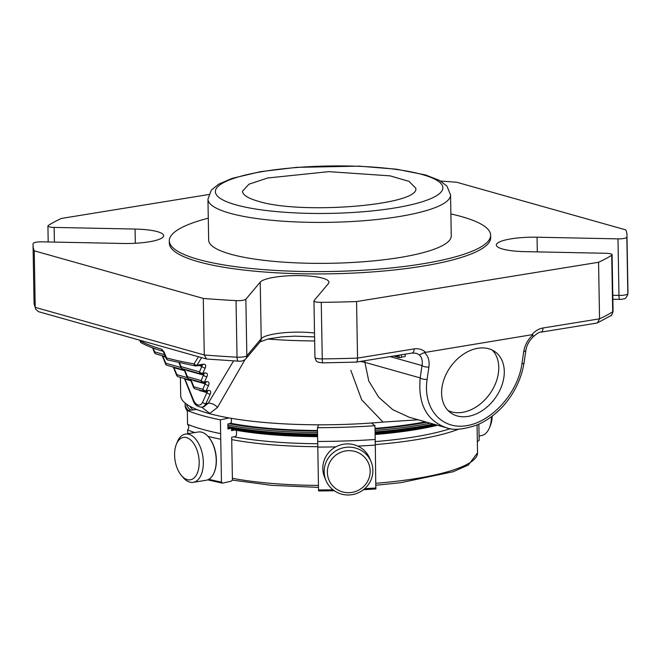 <?xml version="1.0" encoding="UTF-8"?>
<svg xmlns="http://www.w3.org/2000/svg" width="661" height="661" viewBox="0 0 661 661"><rect width="100%" height="100%" fill="white"/><g stroke="black" fill="none" stroke-linecap="round" stroke-linejoin="round"><path stroke-width="0.99" d="M479.068 435.971L481.398 435.599A24.449 13.625 -99.2 0 0 489.404 427.89L490.388 425.502A21.483 11.972 -99.2 0 0 492.205 416.091M349.14 492.693A21.483 20.937 -22.6 0 1 330.054 461.824A21.483 20.937 -22.6 0 1 367.119 460.535A21.483 20.937 -22.6 0 1 349.14 492.693M187.253 479.622A21.483 11.972 80.8 0 1 181.511 475.623A21.483 11.972 80.8 0 1 176.413 444.167A21.483 11.972 80.8 0 1 197.54 451.686A21.483 11.972 80.8 0 1 187.253 479.622M489.404 427.89A24.449 13.625 -99.2 0 0 491.487 416.637M348.934 494.982A24.449 23.829 -22.6 0 1 325.956 480.481A24.449 23.829 -22.6 0 1 339.341 449.075A24.449 23.829 -22.6 0 1 371.085 461.659A24.449 23.829 -22.6 0 1 348.934 494.982M176.413 444.167L177.396 441.779A24.449 13.625 80.8 0 1 185.402 434.079A24.449 13.625 80.8 0 1 202.77 456.032A24.449 13.625 80.8 0 1 193.235 482.348A24.449 13.625 80.8 0 1 189.74 482.125A24.449 13.625 80.8 0 1 183.204 477.573L181.511 475.623M325.956 480.481L324.601 477.242A24.449 23.829 -22.6 0 1 337.986 445.828A24.449 23.829 -22.6 0 1 369.73 458.412L371.085 461.659M185.402 434.079L198.308 431.988A24.449 13.625 80.8 0 1 208.339 436.764A24.449 13.625 80.8 0 1 214.147 472.557A24.449 13.625 80.8 0 1 206.141 480.258L193.235 482.348M208.521 436.971A23.821 13.27 80.8 0 1 208.694 437.177A23.821 13.27 80.8 0 1 214.354 472.045A23.821 13.27 80.8 0 1 214.255 472.301M477.341 441.755L479.142 440.317L478.861 424.164M357.758 446.092A188.385 39.239 -1 0 0 375.308 445.093L374.969 425.701L371.449 423.007M375.208 439.474A188.385 39.239 -1 0 1 317.693 441.465L317.792 447.084A188.385 39.239 -1 0 0 335.821 446.861M333.028 489.809A188.385 39.239 179 0 1 318.536 489.966L317.792 447.084M363.426 489.718L375.82 488.975L375.308 445.093M318.536 489.966L318.643 490.949L334.342 490.776M318.668 424.8L317.454 427.7A188.385 39.239 -1 0 0 374.969 425.701M317.693 441.465L317.454 427.7M208.008 436.384A188.385 39.239 -1 0 0 220.733 439.243L220.394 419.859L229.003 417.926M220.634 433.633A188.385 39.239 -1 0 1 187.567 424.321C189.087 426.023 189.12 427.89 187.666 429.939A188.385 39.239 -1 0 0 194.78 432.558M187.732 433.699L187.666 429.939M236.473 430.798L236.547 434.971L235.68 436.4L231.672 437.301L232.416 479.671L231.548 481.101L222.385 483.15L221.476 482.125L220.733 439.243M222.385 483.15L207.653 479.845M317.577 434.979L268.986 432.905L227.929 427.444A172.934 36.025 -1 0 0 231.515 428.212L231.557 430.666L234.448 430.014M231.35 418.628L231.408 421.949L230.54 423.37L227.871 423.974L227.962 429.006L231.515 428.212M196.763 409.473L187.327 410.547A188.385 39.239 -1 0 0 220.394 419.859M187.567 424.321L187.327 410.547M198.754 365.508L202.035 366.425A2.512 1.611 24.9 0 0 205.282 367.871C206.249 365.285 205.546 364.062 203.167 364.211A2.512 1.405 80.8 0 1 202.382 364.913L199.523 371.837A2.512 2.024 105.7 0 0 200.903 373.928A2.512 2.024 105.7 0 0 201.63 373.961A2.512 1.405 -99.2 0 0 201.985 373.986A2.512 1.405 -99.2 0 0 202.778 373.275A2.512 1.611 -155.1 0 1 199.523 371.837L181.04 366.632A2.512 0.76 158.4 0 0 180.767 367.227A2.512 2.512 0 0 0 182.419 368.722A2.512 2.024 -74.3 0 1 181.04 366.632L179.544 362.839M186.096 369.755A5.032 2.801 -99.2 0 0 187.311 370.548L203.704 375.167A2.512 1.611 24.9 0 0 206.951 376.605C207.918 374.019 207.215 372.804 204.836 372.944A2.512 1.405 80.8 0 1 204.051 373.655L201.192 380.579A2.512 2.024 105.7 0 0 202.572 382.661A2.512 2.024 105.7 0 0 203.299 382.702A2.512 1.405 -99.2 0 0 203.662 382.719A2.512 1.405 -99.2 0 0 204.447 382.017A2.512 1.611 -155.1 0 1 201.192 380.579L187.418 376.696A2.512 0.76 158.4 0 0 187.146 377.282A2.512 2.512 0 0 0 188.798 378.778A2.512 2.024 -74.3 0 1 187.418 376.696L185.047 370.705A5.032 2.801 -99.2 0 0 184.254 369.235M192.475 379.819A5.032 2.801 -99.2 0 0 193.69 380.612L205.373 383.901A2.512 1.611 24.9 0 0 208.62 385.338C209.587 382.76 208.884 381.537 206.505 381.678A2.512 1.405 80.8 0 1 205.728 382.389L202.861 389.312A2.512 2.024 105.7 0 0 204.241 391.395A2.512 2.024 105.7 0 0 204.968 391.436A2.512 1.405 -99.2 0 0 205.331 391.461A2.512 1.405 -99.2 0 0 206.116 390.75A2.512 1.611 -155.1 0 1 202.861 389.312L193.797 386.759A2.512 0.76 158.4 0 0 193.516 387.346A2.512 2.512 0 0 0 195.177 388.842A2.512 2.024 -74.3 0 1 193.797 386.759L191.426 380.769A5.032 2.801 -99.2 0 0 190.624 379.298M184.766 378.571L193.293 399.575A10.055 5.602 -99.2 0 0 202.613 402.202L207.628 391.105L205.331 391.461A2.512 2.512 0 0 1 204.241 391.395L195.177 388.842M153.178 348.058L154.691 351.875A2.512 0.76 158.4 0 0 154.41 352.462A2.512 2.512 0 0 0 156.07 353.957A2.512 2.024 -74.3 0 1 154.691 351.875L164.639 354.676M162.606 355.8L165.771 363.261A2.512 0.76 158.4 0 0 165.498 363.847A2.512 2.512 0 0 0 167.15 365.343A2.512 2.024 -74.3 0 1 165.771 363.261L180.907 367.524M173.686 367.185L176.851 374.647A2.512 0.76 158.4 0 0 176.578 375.233A2.512 2.512 0 0 0 178.23 376.729A2.512 2.024 -74.3 0 1 176.851 374.647L187.286 377.58M198.845 389.874A5.032 2.801 -99.2 0 0 200.06 390.676L207.042 392.634A2.512 1.611 24.9 0 0 210.289 394.072L205.86 403.64A12.576 7.007 -99.2 0 1 201.927 407.184C197.358 406.978 194.392 404.639 193.012 400.169L184.94 379.736A2.512 0.76 -21.6 0 1 185.212 379.15L190.847 380.736M203.167 364.211L196.937 365.219A2.512 1.413 -148.8 0 1 194.061 363.864A2.512 1.661 99.8 0 0 195.317 365.921A2.512 1.661 99.8 0 0 195.796 365.905A2.512 1.405 -99.2 0 0 196.152 365.93A2.512 1.405 -99.2 0 0 196.937 365.219L201.613 357.626M167.861 359.997A2.512 1.991 -74.9 0 1 166.481 357.915A2.512 0.752 157.9 0 0 166.192 358.518A2.512 2.512 0 0 0 167.853 359.997L195.317 365.921A2.512 2.512 0 0 0 196.152 365.93L202.382 364.913M198.49 356.742L194.061 363.864A204.29 42.552 -1 0 1 166.481 357.915L164.052 351.925L161.697 349.223A204.29 42.552 -1 0 1 140.231 340.878A2.512 0.967 165.9 0 0 140.14 341.266A2.512 2.512 0 0 0 141.388 342.869A2.512 2.305 -61.7 0 1 140.231 340.878L140.082 340.299M165.498 363.847L162.771 356.965A2.512 0.76 -21.6 0 1 163.052 356.378L165.614 357.097M176.578 375.233L173.851 368.351A2.512 0.76 -21.6 0 1 174.132 367.764L184.477 370.672M203.828 406.846L208.19 403.26L205.86 403.64A2.512 1.611 24.9 0 1 202.613 402.202M375.018 428.378A143.941 29.985 -1 0 0 415.215 423.627A143.941 29.985 -1 0 0 425.411 421.825M189.814 406.226A143.941 29.985 -1 0 0 193.029 409.903M230.623 423.238A143.941 29.985 -1 0 0 317.495 430.493M161.697 349.223A2.512 2.049 106.4 0 0 162.994 351.288L163.077 351.313C154.302 348.727 147.073 345.918 141.388 342.869M245 359.65L217.469 407.457L209.744 413.406L201.729 407.209M217.469 407.457A7.544 4.577 27.8 0 0 208.19 403.26L233.581 360.906M418.223 419.801L383.016 422.073A151.989 31.662 179 0 1 180.709 395.691L180.387 377.34M383.016 422.073L361.691 399.855L350.817 370.317M360.088 361.493A15.715 3.272 -1 0 1 364.88 362.344L368.772 381.009L378.728 397.278L392.824 409.696L409.25 417.265L446.349 427.717C426.609 420.652 417.884 404.053 420.189 377.918A5.032 2.057 -171.7 0 0 427.113 379.307C422.71 408.258 441.234 429.997 466.633 425.667C491.966 421.768 517.885 392.816 521.917 363.922A5.032 2.057 8.3 0 0 524.09 362.592L525.892 350.256C526.734 345.191 529.205 340.671 533.287 336.705C537.335 333.218 539.855 331.715 540.88 332.161A5.032 2.801 80.8 0 0 542.954 328.005A20.739 16.674 105.7 0 0 531.94 334.722L532.816 334.945L533.287 336.647M394.146 355.965L395.435 356.312M395.435 355.758L395.443 356.585L395.435 355.758L395.443 356.585L399.12 357.568A3.165 0.661 -1 0 0 401.442 357.262L405.251 356.411L405.21 354.172M397.616 355.403L398.013 357.427M447.621 428.055L446.365 427.725M401.442 357.262L401.401 354.792M399.12 357.568L399.079 355.164M396.716 356.915L396.691 355.552M394.807 356.453L394.799 355.858M531.94 334.722L424.354 352.544C428.179 355.783 429.708 360.592 428.915 366.971A5.032 2.057 -171.7 0 1 421.991 365.583L420.189 377.918L364.88 362.344L364.847 360.716M532.816 334.945C527.825 339.622 524.793 345.166 523.719 351.586A5.032 2.057 8.3 0 0 525.892 350.256M424.354 352.544L419.314 354.965C421.933 357.394 422.825 360.931 421.991 365.583L390.147 356.618M542.954 328.005L599.552 318.825L598.569 262.268A297.004 61.87 -1 0 0 611.706 255.229L612.697 311.777A5.032 4.66 57.3 0 1 610.64 315.76C611.144 316.297 611.962 314.801 613.077 311.265A7.544 1.57 179 0 1 612.697 311.777A297.004 61.87 179 0 1 599.552 318.825L597.42 322.865L596.652 323.105M467.98 416.413A37.743 27.266 -53.7 0 1 450.628 412.77A37.743 27.266 -53.7 0 1 450.959 366.211A37.743 27.266 -53.7 0 1 495.271 351.908A37.743 27.266 -53.7 0 1 500.798 388.189A37.743 27.266 -53.7 0 1 467.98 416.413M425.329 352.024A20.739 16.674 105.7 0 0 414.141 348.901L357.543 358.088C357.477 361.046 356.915 362.352 355.849 362.013M414.141 348.901A5.032 2.801 80.8 0 1 412.067 353.057L356.221 362.112L322.461 362.872L318.214 362.195C317.082 361.088 316.561 362.848 314.942 357.452L313.95 300.904A7.544 1.57 -1 0 0 321.271 302.35A297.004 61.87 -1 0 0 356.56 301.54L598.569 262.268M38.487 311.678L35.611 309.166L35.223 307.373L204.266 354.974L206.529 359.006L238.357 361.17A5.032 1.57 -87 0 1 237.026 357.171A297.004 61.87 179 0 1 204.266 354.974L203.282 298.425A297.004 61.87 -1 0 0 236.043 300.615A7.544 1.57 -1 0 0 245.859 299.235L260.219 282.131A34.645 7.213 179 0 1 297.301 275.587A34.645 7.213 179 0 1 328.971 282.222A34.645 7.213 179 0 1 328.434 283.519L314.074 300.623A7.544 1.57 -1 0 0 313.95 300.904M208.752 194.524L61.448 218.427A297.004 61.87 -1 0 0 48.303 225.475A7.544 1.57 -1 0 0 47.922 225.979A7.544 1.57 -1 0 0 54.144 227.417L135.075 229.061A34.645 7.213 179 0 1 163.655 235.663A34.645 7.213 179 0 1 122.963 243.479L42.031 241.835A7.544 1.57 -1 0 0 33.174 243.488A297.004 61.87 -1 0 0 33.05 245.537A297.004 61.87 -1 0 0 34.24 250.816L203.282 298.425M611.706 255.229A7.544 1.57 -1 0 0 612.094 254.716A7.544 1.57 -1 0 0 605.873 253.279L524.941 251.634A34.645 7.213 179 0 1 496.353 245.033A34.645 7.213 179 0 1 537.054 237.216L617.977 238.861A7.544 1.57 -1 0 0 626.835 237.216A297.004 61.87 -1 0 0 626.967 235.167A297.004 61.87 -1 0 0 625.777 229.879L456.734 182.271A297.004 61.87 -1 0 0 440.705 181.081M322.461 362.872L322.262 358.898A297.004 61.87 179 0 0 357.543 358.088L356.56 301.54M35.611 309.166L34.033 302.085A297.004 61.87 179 0 0 35.223 307.373L34.24 250.816M208.281 218.188A160.697 33.471 -1 0 0 169.299 240.819L169.34 243.157A160.697 33.471 -1 0 0 255.997 271.299A160.697 33.471 -1 0 0 422.015 266.259A160.697 33.471 -1 0 0 490.677 237.547L490.636 235.209A160.697 33.471 -1 0 0 450.885 213.949M375.027 428.931A146.461 30.505 -1 0 0 416.653 424.032A146.461 30.505 -1 0 0 426.857 422.23M186.493 404.135A146.461 30.505 -1 0 0 190.707 410.167M229.111 423.693A146.461 30.505 -1 0 0 317.511 431.013M375.051 430.427A147.717 30.77 -1 0 0 417.397 425.461A147.717 30.77 -1 0 0 430.171 423.164M185.204 403.144A147.717 30.77 -1 0 0 185.13 404.226A147.717 30.77 -1 0 0 188.335 410.431M227.888 425.056A147.717 30.77 -1 0 0 317.536 432.509M258.12 201.208C247.908 198.292 242.703 194.954 242.504 191.203L248.974 184.188L267.647 177.999L328.806 171.645L390.147 175.867L409.027 181.387L415.744 188.178C420.71 205.108 301.069 215.015 258.12 201.208M450.554 194.945L451.265 235.903A121.318 25.275 179 0 1 366.582 261.5A121.318 25.275 179 0 1 230.524 254.155A121.318 25.275 179 0 1 208.661 240.133L207.951 199.176A121.318 25.275 -1 0 0 229.805 213.197A121.318 25.275 -1 0 0 365.872 220.543A121.318 25.275 -1 0 0 450.554 194.945L446.943 186.088L439.4 180.354L425.502 174.942L396.319 169.191L359.154 166.151L296.516 167.349L260.434 171.686L232.193 178.346L218.7 184.138L211.28 190.161L207.951 199.176M169.299 240.819A160.697 33.471 -1 0 0 330.55 271.489A160.697 33.471 -1 0 0 490.636 235.209M448.051 410.506A37.743 27.266 126.3 0 0 462.46 412.365A37.743 27.266 126.3 0 0 494.321 386.264A37.743 27.266 126.3 0 0 492.338 350.123M376.059 487.967A188.385 39.239 179 0 1 364.698 488.661M375.754 488.95A187.129 38.982 179 0 1 363.467 489.694M334.301 490.751A187.129 38.982 179 0 1 318.668 490.933M221.476 482.125A188.385 39.239 179 0 1 208.835 479.283M232.391 478.291A143.801 29.952 -1 0 0 318.453 485.397M375.977 483.282A143.801 29.952 -1 0 0 477.539 452.843L468.343 465.03L453.223 471.723L400.624 482.695L376.01 485.257M231.714 439.598A143.801 29.952 -1 0 0 317.809 446.704M375.2 444.605A143.801 29.952 -1 0 0 458.651 429.163M233.82 436.814A141.289 29.431 -1 0 0 317.842 443.721M374.944 441.614A141.289 29.431 -1 0 0 450.414 428.625M187.311 370.548A2.512 2.024 105.7 0 0 187.261 370.086M187.146 377.282L184.774 371.3A2.512 0.76 -21.6 0 1 185.047 370.705M182.824 368.83A2.512 2.024 105.7 0 0 184.006 370.094L184.064 370.11M193.69 380.612A2.512 2.024 105.7 0 0 193.64 380.149M193.516 387.346L191.153 381.356A2.512 0.76 -21.6 0 1 191.426 380.769M189.195 378.893A2.512 2.024 105.7 0 0 190.376 380.149L190.442 380.166M200.06 390.676A2.512 2.024 105.7 0 0 200.019 390.205M193.293 399.575A2.512 0.76 158.4 0 0 193.012 400.169M208.62 385.338L206.116 390.75L208.174 390.42A2.512 1.405 80.8 0 1 207.389 391.122M206.505 381.678L204.447 382.017L206.951 376.605M204.836 372.944L202.778 373.275L205.282 367.871M208.174 390.42C210.553 390.271 211.256 391.494 210.289 394.072M166.192 358.518L163.779 352.511A2.512 0.76 -21.6 0 1 164.052 351.925M314.653 340.952A151.989 31.662 179 0 1 267.821 339.035M428.915 366.971L427.113 379.307M523.719 351.586L521.917 363.922M419.314 354.965A15.715 12.633 105.7 0 0 415.876 353.255L412.067 353.057M626.835 237.216L627.826 293.765A5.032 4.916 8 0 1 627.776 294.517L627.95 291.716A297.004 61.87 179 0 1 627.826 293.765A7.544 1.57 179 0 1 618.969 295.409A5.032 0.876 91.2 0 0 619.745 299.392L621.753 299.317C624.579 298.177 624.942 300.458 627.776 294.517M612.805 295.285L618.969 295.409L617.977 238.861M321.271 302.35L322.262 358.898A7.544 1.57 179 0 1 314.942 357.452M245.859 299.235L246.842 355.792A5.032 4.842 -140 0 1 245.743 358.923L260.112 341.82A5.032 4.842 -140 0 0 261.211 338.688A34.645 7.213 179 0 1 314.512 333.045M236.043 300.615L237.026 357.171A7.544 1.57 179 0 0 246.842 355.792L261.211 338.688L260.219 282.131M54.144 227.417L54.4 242.091M135.323 243.265L135.075 229.061M537.31 251.891L537.054 237.216M433.211 424.023A147.717 30.77 179 0 1 417.422 426.94A147.717 30.77 179 0 1 375.076 431.906M317.561 433.988A147.717 30.77 179 0 1 227.913 426.527M187.336 410.82A147.717 30.77 179 0 1 185.154 405.697L185.13 404.226M434.971 424.519A146.461 30.505 179 0 1 375.093 432.864L435.078 424.544M317.577 434.955A146.461 30.505 179 0 1 227.929 427.386M435.946 424.792A143.941 29.985 179 0 1 415.306 428.791A143.941 29.985 179 0 1 375.109 433.542M317.586 435.657A143.941 29.985 179 0 1 231.524 428.559M437.599 425.254A142.685 29.72 179 0 1 375.126 434.5M231.54 429.476L271.043 434.665L317.602 436.648A142.685 29.72 179 0 1 231.54 429.419M235.853 204.827A113.783 23.705 -1 0 0 432.178 198.011A113.783 23.705 -1 0 0 319.337 166.242A113.783 23.705 -1 0 0 235.853 204.827M208.694 437.177L208.339 436.764M214.354 472.045L214.147 472.557M318.495 487.38L271.845 485.364L232.366 480.101M477.052 424.957L477.539 452.843M182.419 368.722L200.903 373.928A2.512 2.512 0 0 0 201.985 373.986L204.051 373.655M178.982 362.715L180.767 367.227M156.07 353.957L165.407 356.585M188.798 378.778L202.572 382.661A2.512 2.512 0 0 0 203.662 382.719L205.72 382.389M184.774 371.3L183.989 370.077L167.15 365.343M191.153 381.356L190.36 380.141L178.23 376.729M154.41 352.462L152.584 347.835M162.771 356.965L162.052 355.643M173.851 368.351L173.141 367.029M184.94 379.736L184.221 378.414M203.646 406.903L201.927 407.184M163.779 352.511L162.978 351.272M140.14 341.266L139.892 340.241M446.349 427.717C452.925 430.526 463.105 429.625 476.895 425.023C484.348 421.892 491.297 417.364 497.733 411.439C509.276 401.177 520.818 383.479 524.09 362.592M619.745 299.392L612.871 299.251M597.428 322.874L610.64 315.76M596.66 323.113L540.88 332.161M314.578 336.887L294.789 336.152L281.801 336.879L268.399 338.903L260.079 341.853M245.743 358.923C243.95 360.683 241.488 361.435 238.357 361.17M206.529 359.006L38.487 311.686M48.195 241.959L47.922 225.979M627.95 291.716L626.967 235.167M613.077 311.265L612.094 254.716M34.033 302.085L33.05 245.537M187.344 411.233L185.51 407.878L185.154 405.697M437.714 425.287L375.126 434.533"/></g></svg>
